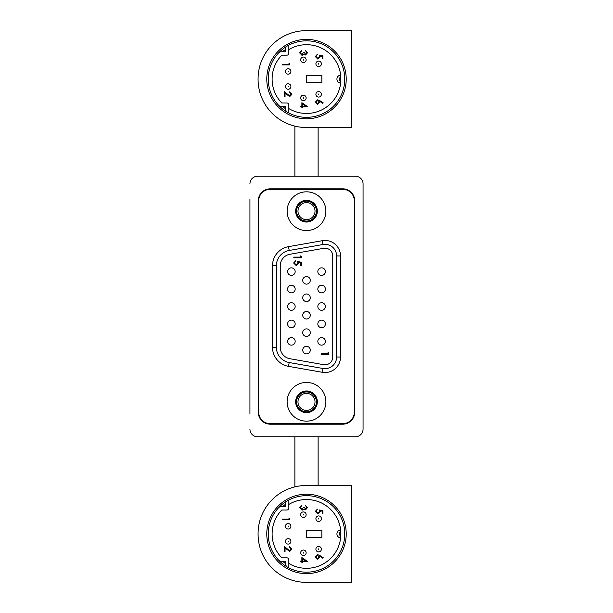 <?xml version="1.0" encoding="UTF-8"?>
<svg xmlns="http://www.w3.org/2000/svg" width="613" height="613" viewBox="0 0 613 613"><rect width="100%" height="100%" fill="white"/><g stroke="black" fill="none" stroke-linecap="round" stroke-linejoin="round"><path stroke-width="0.92" d="M249.935 199.087L249.935 413.913M363.065 199.087L363.065 183.862A7.632 7.632 0 0 0 355.433 176.23L318.124 176.23L318.124 127.504M294.876 126.132L294.876 176.23L257.567 176.23A7.632 7.632 0 0 0 249.935 183.862M363.065 413.913L363.065 429.138A7.632 7.632 0 0 1 355.433 436.77L318.124 436.77L318.124 485.496L351.831 485.496L351.831 582.35L306.308 582.35A48.235 48.235 0 0 1 258.073 534.115L258.073 533.724L258.073 534.115M294.876 486.868L294.876 436.77L257.567 436.77A7.632 7.632 0 0 1 249.935 429.138M351.831 30.65L351.831 127.504L306.308 127.504A48.235 48.235 0 0 1 258.073 79.276L258.073 78.885A48.235 48.235 0 0 1 306.308 30.65L351.831 30.65L306.308 30.65M266.785 79.077A39.715 39.715 0 0 0 306.5 118.792A39.715 39.715 0 0 0 346.215 79.077A39.715 39.715 0 0 0 306.5 39.37A39.715 39.715 0 0 0 266.785 79.077M302.638 107.781L301.872 107.781L301.872 106.923L300.155 106.923L300.155 106.256L301.872 106.256L301.872 102.716L307.795 106.785L302.638 106.923L302.638 107.781M322.913 55.821L322.913 58.879L322.147 58.879L322.147 56.342L320.185 55.944L320.331 56.817L317.894 59.162L315.266 56.565L317.373 54.289L316.032 56.603L317.925 58.496L319.565 56.695L319.181 55.055L322.913 55.821M306.692 52.856L305.542 50.626L307.458 52.848L305.519 55.024L303.987 54.151L302.025 55.408L299.627 52.825L301.818 50.343L300.385 52.841L301.964 54.733L303.542 52.442L304.301 52.442L305.527 54.358L306.692 52.856M288.976 63.078L289.734 63.514L289.734 64.894L282.286 64.894L282.286 64.227L288.976 64.227L288.976 63.078M306.5 44.695A34.382 34.382 0 0 1 340.652 75.108A34.382 34.382 0 0 0 288.838 49.576L288.838 45.14A38.259 38.259 0 0 0 286.585 46.412A1.939 1.939 0 0 0 285.658 48.067L285.658 51.783L280.493 51.783A1.939 1.939 0 0 0 279.107 52.373A38.259 38.259 0 0 0 279.107 105.788A1.939 1.939 0 0 0 280.493 106.371L285.658 106.371L285.658 110.095A1.939 1.939 0 0 0 286.585 111.75A38.259 38.259 0 0 0 288.838 113.014L288.838 108.578A34.382 34.382 0 0 0 340.652 83.046A34.382 34.382 0 0 1 306.5 113.466M281.796 102.999A34.382 34.382 0 0 1 281.796 55.162A34.382 34.382 0 0 0 281.796 102.999L286.899 102.999A1.939 1.939 0 0 1 288.838 104.93L288.838 108.578M291.16 94.295L289.443 92.563L289.443 91.896L291.926 94.325L289.711 96.578L285.045 93.207L285.045 96.67L284.279 96.67L284.279 91.613L289.65 95.912L291.16 94.295M319.817 100.647L323.212 102.869L322.813 103.382L319.802 101.421L319.871 102.187L317.664 104.402L315.381 102.072L317.649 99.812L319.817 100.647M321.848 82.801L321.848 75.353L306.5 75.353L306.5 82.801L321.848 82.801M305.872 106.256L302.638 104.034L302.638 106.256L305.872 106.256M288.156 83.774A2.743 2.743 0 0 1 290.899 86.517A2.743 2.743 0 0 1 288.156 89.26A2.743 2.743 0 0 1 285.413 86.517A2.743 2.743 0 0 1 288.156 83.774A2.743 2.743 0 0 1 290.899 86.517A2.743 2.743 0 0 1 288.156 89.26A2.743 2.743 0 0 1 285.413 86.517A2.743 2.743 0 0 1 288.156 83.774M288.156 68.702A2.743 2.743 0 0 1 290.899 71.445A2.743 2.743 0 0 1 288.156 74.188A2.743 2.743 0 0 1 285.413 71.445A2.743 2.743 0 0 1 288.156 68.702A2.743 2.743 0 0 1 290.899 71.445A2.743 2.743 0 0 1 288.156 74.188A2.743 2.743 0 0 1 285.413 71.445A2.743 2.743 0 0 1 288.156 68.702M318.645 91.582A2.743 2.743 0 0 1 321.388 94.325A2.743 2.743 0 0 1 318.645 97.069A2.743 2.743 0 0 1 315.902 94.325A2.743 2.743 0 0 1 318.645 91.582A2.743 2.743 0 0 1 321.388 94.325A2.743 2.743 0 0 1 318.645 97.069A2.743 2.743 0 0 1 315.902 94.325A2.743 2.743 0 0 1 318.645 91.582M303.404 95.191A2.743 2.743 0 0 1 306.14 97.934A2.743 2.743 0 0 1 303.404 100.678A2.743 2.743 0 0 1 300.661 97.934A2.743 2.743 0 0 1 303.404 95.191A2.743 2.743 0 0 1 306.14 97.934A2.743 2.743 0 0 1 303.404 100.678A2.743 2.743 0 0 1 300.661 97.934A2.743 2.743 0 0 1 303.404 95.191M318.645 61.093A2.743 2.743 0 0 1 321.388 63.836A2.743 2.743 0 0 1 318.645 66.572A2.743 2.743 0 0 1 315.902 63.836A2.743 2.743 0 0 1 318.645 61.093A2.743 2.743 0 0 1 321.388 63.836A2.743 2.743 0 0 1 318.645 66.572A2.743 2.743 0 0 1 315.902 63.836A2.743 2.743 0 0 1 318.645 61.093M303.404 62.557A2.743 2.743 0 0 1 300.661 59.813A2.743 2.743 0 0 1 303.404 57.07A2.743 2.743 0 0 1 306.14 59.813A2.743 2.743 0 0 1 303.404 62.557A2.743 2.743 0 0 1 300.661 59.813A2.743 2.743 0 0 1 303.404 57.07A2.743 2.743 0 0 1 306.14 59.813A2.743 2.743 0 0 1 303.404 62.557M340.652 83.046A3.977 3.977 0 0 1 340.445 83.031L340.445 75.131A3.977 3.977 0 0 1 340.652 75.108M288.838 113.014A38.259 38.259 0 0 0 344.744 80.012A3.977 3.977 0 0 0 344.744 78.142A38.259 38.259 0 0 0 288.838 45.14M281.796 55.162L286.899 55.162A1.939 1.939 0 0 0 288.838 53.224L288.838 49.576M317.626 103.727L319.105 102.049L317.626 100.486L316.147 102.103L317.626 103.727M344.744 80.012L344.744 78.142L344.744 80.012M344.521 83.33L344.345 84.701L344.521 83.33M340.445 83.031A3.977 3.977 0 0 1 340.445 75.131A3.977 3.977 0 0 0 340.445 83.031M285.658 110.095L286.585 111.75A38.259 38.259 0 0 1 279.107 105.788L280.493 106.371M280.493 51.783L279.107 52.373A38.259 38.259 0 0 1 286.585 46.412A38.259 38.259 0 0 0 279.107 52.373M302.638 562.627L301.872 562.627L301.872 561.769L300.155 561.769L300.155 561.094L301.872 561.094L301.872 557.562L307.795 561.631L302.638 561.769L302.638 562.627M322.913 510.667L322.913 513.717L322.147 513.717L322.147 511.188L320.185 510.782L320.331 511.663L317.894 514.008L315.266 511.411L317.373 509.135L316.032 511.449L317.925 513.342L319.565 511.541L319.181 509.901L322.913 510.667M306.692 507.702L305.542 505.472L307.458 507.687L305.519 509.863L303.987 508.997L302.025 510.246L299.627 507.671L301.818 505.189L300.385 507.679L301.964 509.579L303.542 507.288L304.301 507.288L305.527 509.196L306.692 507.702M288.976 517.916L289.734 518.36L289.734 519.732L282.286 519.732L282.286 519.065L288.976 519.065L288.976 517.916M306.5 499.534A34.382 34.382 0 0 1 340.652 529.954A34.382 34.382 0 0 0 288.838 504.422L288.838 499.986A38.259 38.259 0 0 0 286.585 501.25A1.939 1.939 0 0 0 285.658 502.905L285.658 506.629L280.493 506.629A1.939 1.939 0 0 0 279.107 507.212A38.259 38.259 0 0 0 279.107 560.627A1.939 1.939 0 0 0 280.493 561.217L285.658 561.217L285.658 564.933A1.939 1.939 0 0 0 286.585 566.588A38.259 38.259 0 0 0 288.838 567.86L288.838 563.424A34.382 34.382 0 0 0 340.652 537.892A34.382 34.382 0 0 1 306.5 568.305M291.16 549.133L289.443 547.409L289.443 546.735L291.926 549.171L289.711 551.416L285.045 548.045L285.045 551.516L284.279 551.516L284.279 546.451L289.65 550.75L291.16 549.133M319.817 555.493L323.212 557.715L322.813 558.228L319.802 556.259L319.871 557.033L317.664 559.24L315.381 556.91L317.649 554.658L319.817 555.493M321.848 537.647L321.848 530.199L306.5 530.199L306.5 537.647L321.848 537.647M288.156 538.62A2.743 2.743 0 0 1 290.899 541.363A2.743 2.743 0 0 1 288.156 544.099A2.743 2.743 0 0 1 285.413 541.363A2.743 2.743 0 0 1 288.156 538.62M288.156 523.548A2.743 2.743 0 0 1 290.899 526.291A2.743 2.743 0 0 1 288.156 529.034A2.743 2.743 0 0 1 285.413 526.291A2.743 2.743 0 0 1 288.156 523.548M318.645 546.428A2.743 2.743 0 0 1 321.388 549.164A2.743 2.743 0 0 1 318.645 551.907A2.743 2.743 0 0 1 315.902 549.164A2.743 2.743 0 0 1 318.645 546.428M303.404 550.037A2.743 2.743 0 0 1 306.14 552.78A2.743 2.743 0 0 1 303.404 555.524A2.743 2.743 0 0 1 300.661 552.78A2.743 2.743 0 0 1 303.404 550.037M318.645 515.931A2.743 2.743 0 0 1 321.388 518.675A2.743 2.743 0 0 1 318.645 521.418A2.743 2.743 0 0 1 315.902 518.675A2.743 2.743 0 0 1 318.645 515.931M303.404 517.395A2.743 2.743 0 0 1 300.661 514.652A2.743 2.743 0 0 1 303.404 511.916A2.743 2.743 0 0 1 306.14 514.652A2.743 2.743 0 0 1 303.404 517.395M288.838 504.422L288.838 508.07A1.939 1.939 0 0 1 286.899 510.001L281.796 510.001A34.382 34.382 0 0 0 281.796 557.838L286.899 557.838A1.939 1.939 0 0 1 288.838 559.776L288.838 563.424M305.872 561.094L302.638 558.872L302.638 561.094L305.872 561.094M340.652 537.892A3.977 3.977 0 0 1 340.445 537.869L340.445 529.969A3.977 3.977 0 0 1 340.652 529.954M288.838 567.86A38.259 38.259 0 0 0 344.744 534.858A3.977 3.977 0 0 0 344.744 532.988A38.259 38.259 0 0 0 288.838 499.986M340.445 537.869A3.977 3.977 0 0 1 340.445 529.969M317.626 558.573L319.105 556.888L317.626 555.324L316.147 556.949L317.626 558.573M344.744 534.858L344.744 532.988L344.744 534.858M285.658 564.933L286.585 566.588A38.259 38.259 0 0 1 279.107 560.627L280.493 561.217M280.493 506.629L279.107 507.212A38.259 38.259 0 0 1 286.585 501.25M344.483 529.356L344.268 527.824L344.483 529.356M258.073 533.724A48.235 48.235 0 0 1 306.308 485.496L351.831 485.496M346.215 533.923A39.715 39.715 0 0 0 306.5 494.208A39.715 39.715 0 0 0 266.785 533.923A39.715 39.715 0 0 0 306.5 573.63A39.715 39.715 0 0 0 346.215 533.923M258.655 200.926L258.655 412.074A11.624 11.624 0 0 0 270.272 423.698L342.728 423.698A11.624 11.624 0 0 0 354.345 412.074L354.345 200.926A11.624 11.624 0 0 0 342.728 189.302L270.272 189.302A11.624 11.624 0 0 0 258.655 200.926M306.5 191.823A19.371 19.371 0 0 0 287.129 211.194A19.371 19.371 0 0 0 306.5 230.565A19.371 19.371 0 0 0 325.871 211.194A19.371 19.371 0 0 0 306.5 191.823M306.5 421.177A19.371 19.371 0 0 1 287.129 401.806A19.371 19.371 0 0 1 306.5 382.435A19.371 19.371 0 0 1 325.871 401.806A19.371 19.371 0 0 1 306.5 421.177M276.379 347.264A15.494 15.494 0 0 0 289.183 362.528L322.982 368.49A11.624 11.624 0 0 0 336.621 357.042L336.621 255.958A11.624 11.624 0 0 0 322.982 244.51L289.183 250.472A15.494 15.494 0 0 0 276.379 265.736L276.379 347.264L272.501 347.264L272.501 265.736A19.371 19.371 0 0 1 288.508 246.656L322.308 240.694A15.494 15.494 0 0 1 340.499 255.958L340.499 357.042A15.494 15.494 0 0 1 322.308 372.306L288.508 366.344A19.371 19.371 0 0 1 272.501 347.264M306.5 200.344A10.85 10.85 0 0 0 295.65 211.194A10.85 10.85 0 0 0 306.5 222.044A10.85 10.85 0 0 0 317.35 211.194A10.85 10.85 0 0 0 306.5 200.344M306.5 390.956A10.85 10.85 0 0 1 317.35 401.806A10.85 10.85 0 0 1 306.5 412.656A10.85 10.85 0 0 1 295.65 401.806A10.85 10.85 0 0 1 306.5 390.956M332.752 357.042L332.752 255.958A7.747 7.747 0 0 0 323.656 248.326L289.857 254.288A11.624 11.624 0 0 0 280.248 265.736L280.248 347.264A11.624 11.624 0 0 0 289.857 358.712L323.656 364.674A7.747 7.747 0 0 0 332.752 357.042M300.608 257.1L300.608 255.935L301.381 256.38L301.381 257.782L293.811 257.782L293.811 257.1L300.608 257.1M321.61 275.406A3.778 3.778 0 0 0 325.388 271.628A3.778 3.778 0 0 0 321.61 267.85A3.778 3.778 0 0 0 317.833 271.628A3.778 3.778 0 0 0 321.61 275.406M306.5 284.125A3.778 3.778 0 0 0 310.278 280.348A3.778 3.778 0 0 0 306.5 276.57A3.778 3.778 0 0 0 302.722 280.348A3.778 3.778 0 0 0 306.5 284.125M291.39 275.406A3.778 3.778 0 0 0 295.167 271.628A3.778 3.778 0 0 0 291.39 267.85A3.778 3.778 0 0 0 287.612 271.628A3.778 3.778 0 0 0 291.39 275.406M321.61 292.845A3.778 3.778 0 0 0 325.388 289.068A3.778 3.778 0 0 0 321.61 285.29A3.778 3.778 0 0 0 317.833 289.068A3.778 3.778 0 0 0 321.61 292.845M321.61 310.278A3.778 3.778 0 0 0 325.388 306.5A3.778 3.778 0 0 0 321.61 302.722A3.778 3.778 0 0 0 317.833 306.5A3.778 3.778 0 0 0 321.61 310.278M321.61 327.71A3.778 3.778 0 0 0 325.388 323.932A3.778 3.778 0 0 0 321.61 320.155A3.778 3.778 0 0 0 317.833 323.932A3.778 3.778 0 0 0 321.61 327.71M321.61 345.15A3.778 3.778 0 0 0 325.388 341.372A3.778 3.778 0 0 0 321.61 337.594A3.778 3.778 0 0 0 317.833 341.372A3.778 3.778 0 0 0 321.61 345.15M306.5 301.558A3.778 3.778 0 0 0 310.278 297.78A3.778 3.778 0 0 0 306.5 294.002A3.778 3.778 0 0 0 302.722 297.78A3.778 3.778 0 0 0 306.5 301.558M306.5 318.998A3.778 3.778 0 0 0 310.278 315.22A3.778 3.778 0 0 0 306.5 311.442A3.778 3.778 0 0 0 302.722 315.22A3.778 3.778 0 0 0 306.5 318.998M306.5 336.43A3.778 3.778 0 0 0 310.278 332.652A3.778 3.778 0 0 0 306.5 328.875A3.778 3.778 0 0 0 302.722 332.652A3.778 3.778 0 0 0 306.5 336.43M306.5 353.862A3.778 3.778 0 0 0 310.278 350.084A3.778 3.778 0 0 0 306.5 346.307A3.778 3.778 0 0 0 302.722 350.084A3.778 3.778 0 0 0 306.5 353.862M291.39 292.845A3.778 3.778 0 0 0 295.167 289.068A3.778 3.778 0 0 0 291.39 285.29A3.778 3.778 0 0 0 287.612 289.068A3.778 3.778 0 0 0 291.39 292.845M291.39 310.278A3.778 3.778 0 0 0 295.167 306.5A3.778 3.778 0 0 0 291.39 302.722A3.778 3.778 0 0 0 287.612 306.5A3.778 3.778 0 0 0 291.39 310.278M291.39 327.71A3.778 3.778 0 0 0 295.167 323.932A3.778 3.778 0 0 0 291.39 320.155A3.778 3.778 0 0 0 287.612 323.932A3.778 3.778 0 0 0 291.39 327.71M291.39 345.15A3.778 3.778 0 0 0 295.167 341.372A3.778 3.778 0 0 0 291.39 337.594A3.778 3.778 0 0 0 287.612 341.372A3.778 3.778 0 0 0 291.39 345.15M328.001 353.77L328.001 352.59L328.79 353.034L328.79 354.452L321.128 354.452L321.128 353.77L328.001 353.77M297.596 261.467L301.381 262.241L301.381 265.352L300.608 265.352L300.608 262.778L298.615 262.364L298.761 263.261L296.286 265.644L293.619 263L295.75 260.694L294.393 263.038L296.317 264.962L297.987 263.138L297.596 261.467M270.272 424.181L342.728 424.181A12.007 12.007 0 0 0 354.735 412.174L354.735 200.826A12.007 12.007 0 0 0 342.728 188.819L270.272 188.819A12.007 12.007 0 0 0 258.265 200.826L258.265 412.174A12.007 12.007 0 0 0 270.272 424.181M355.433 436.77L257.567 436.77M363.065 183.862L363.065 429.138M355.433 176.23L257.567 176.23M316.959 401.883A10.459 10.459 0 0 0 306.5 391.423A10.459 10.459 0 0 0 296.041 401.883A10.459 10.459 0 0 0 306.5 412.342A10.459 10.459 0 0 0 316.959 401.883M316.431 401.883A9.931 9.931 0 0 0 306.5 391.952A9.931 9.931 0 0 0 296.569 401.883A9.931 9.931 0 0 0 306.5 411.813A9.931 9.931 0 0 0 316.431 401.883M315.021 401.883A8.521 8.521 0 0 0 306.5 393.362A8.521 8.521 0 0 0 297.979 401.883A8.521 8.521 0 0 0 306.5 410.411A8.521 8.521 0 0 0 315.021 401.883M316.959 211.117A10.459 10.459 0 0 0 306.5 200.658A10.459 10.459 0 0 0 296.041 211.117A10.459 10.459 0 0 0 306.5 221.577A10.459 10.459 0 0 0 316.959 211.117M316.431 211.117A9.931 9.931 0 0 0 306.5 201.187A9.931 9.931 0 0 0 296.569 211.117A9.931 9.931 0 0 0 306.5 221.048A9.931 9.931 0 0 0 316.431 211.117M315.021 211.117A8.521 8.521 0 0 0 306.5 202.589A8.521 8.521 0 0 0 297.979 211.117A8.521 8.521 0 0 0 306.5 219.638A8.521 8.521 0 0 0 315.021 211.117M258.073 78.885L258.073 79.276M288.156 86.839L288.156 86.195L288.156 86.839M288.156 71.767L288.156 71.123L288.156 71.767M318.645 94.647L318.645 94.004L318.645 94.647M303.404 98.256L303.404 97.613L303.404 98.256M318.645 64.15L318.645 63.514L318.645 64.15M303.404 59.492L303.404 60.135L303.404 59.492M282.532 106.371A36.32 36.32 0 0 0 285.658 108.823M285.658 49.331A36.32 36.32 0 0 0 282.532 51.783M286.585 111.75A38.259 38.259 0 0 1 279.107 105.788M340.445 77.491A1.647 1.647 0 0 0 340.445 80.671M288.156 541.677L288.156 541.041L288.156 541.677M288.156 526.613L288.156 525.969L288.156 526.613M318.645 549.486L318.645 548.85L318.645 549.486M303.404 553.102L303.404 552.459L303.404 553.102M318.645 518.996L318.645 518.353L318.645 518.996M303.404 514.338L303.404 514.974L303.404 514.338M282.532 561.217A36.32 36.32 0 0 0 285.658 563.669M285.658 504.177A36.32 36.32 0 0 0 282.532 506.629M340.445 532.329A1.647 1.647 0 0 0 340.445 535.509M288.508 366.344L289.183 362.528M289.183 250.472L288.508 246.656M322.982 244.51L322.308 240.694M336.621 255.958L340.499 255.958M322.308 372.306L322.982 368.49M340.499 357.042L336.621 357.042M276.379 265.736L272.501 265.736"/></g></svg>
